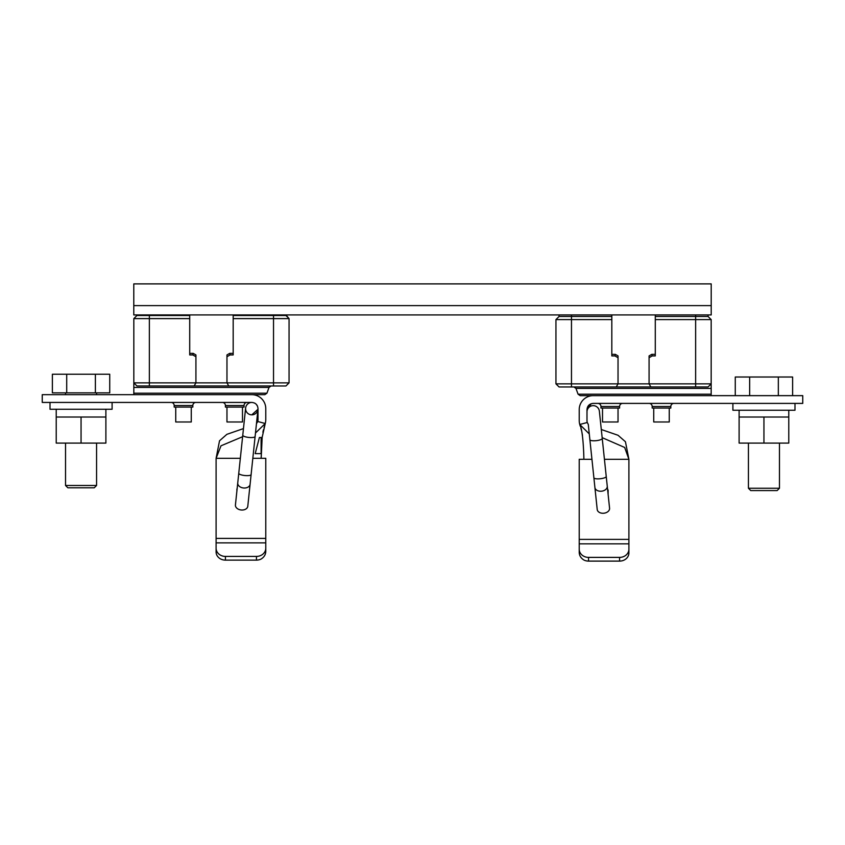<?xml version="1.0" encoding="UTF-8"?>
<svg xmlns="http://www.w3.org/2000/svg" width="845" height="845" viewBox="0 0 845 845"><rect width="100%" height="100%" fill="white"/><g stroke="black" fill="none" stroke-linecap="round" stroke-linejoin="round"><path stroke-width="1.27" d="M133.785 283.888L133.785 314.932L711.205 314.932L711.205 283.888L133.785 283.888M56.224 417.018L56.224 443.097L105.889 443.097L105.889 417.018L56.224 417.018L56.224 409.255M81.057 443.097L81.057 417.018M50.013 402.431L50.013 409.255L112.1 409.255L112.1 402.431M96.573 485.474L94.249 487.797L67.864 487.797L65.53 485.474L96.573 485.474L96.573 443.097M52.379 392.862L109.734 392.862L109.734 374.24L52.379 374.24L52.379 392.862M66.713 392.862L66.713 374.24M95.39 392.862L95.39 374.24M669.261 408.061L669.261 421.982L653.734 421.982L653.734 408.061M618.033 408.061L618.033 421.982L602.517 421.982L602.517 408.061M191.266 407.089L191.266 421.982L175.739 421.982L175.739 407.089M242.483 407.089L242.483 421.982L226.967 421.982L226.967 407.089M695.646 386.957L650.872 386.957L649.076 383.852L711.173 383.852L708.068 386.957L695.646 386.957L695.646 319.59L655.287 319.59L655.287 316.484L708.068 316.484L711.173 319.59L695.646 319.59L695.646 314.932M655.287 354.361L651.77 354.361L649.076 355.914L649.076 383.852L555.947 383.852L559.052 386.957L650.872 386.957M708.068 314.932L708.068 316.484M655.287 314.932L655.287 316.484M651.77 354.361L652.182 355.914L655.287 355.914L655.287 319.59M611.822 314.932L611.822 355.914L614.928 355.914L618.033 357.699L618.033 383.852L616.248 386.957M611.822 319.59L555.947 319.59L559.052 316.484L611.822 316.484M559.052 316.484L559.052 314.932M611.822 354.361L615.35 354.361L614.928 355.914M618.033 357.699L618.033 355.914L615.35 354.361M555.947 383.852L555.947 319.59M649.076 357.699L652.182 355.914M711.173 394.192L578.075 394.192L580.166 395.65L711.173 395.65L711.173 319.59M578.075 394.192L575.973 388.415L573.892 386.957M711.173 388.415L575.973 388.415M149.354 385.975L149.354 318.607L133.827 318.607L136.932 315.502L149.354 315.502L149.354 318.607L189.713 318.607L189.713 354.932L192.818 354.932L195.924 356.717L195.924 382.869L133.827 382.869L136.932 385.975L285.948 385.975L289.053 382.869L289.053 318.607L289.053 382.869L226.967 382.869L228.752 385.975M233.178 314.932L233.178 354.932L230.072 354.932L226.967 356.717L226.967 382.869L195.924 382.869L194.128 385.975M189.713 353.379L193.23 353.379L192.818 354.932M189.713 318.607L189.713 314.932M149.354 314.932L149.354 315.502L189.713 315.502M136.932 315.502L136.932 314.932M233.178 315.502L285.948 315.502L285.948 314.932L289.053 318.607L233.178 318.607M233.178 353.379L229.65 353.379L230.072 354.932M226.967 356.717L226.967 354.932L229.65 353.379M289.053 318.607L285.948 315.502M133.827 387.433L133.827 394.668L264.834 394.668L266.925 393.21L269.027 387.433L133.827 387.433L133.827 318.607M266.925 393.21L133.827 393.21M269.027 387.433L271.108 385.975M193.23 353.379L195.924 354.932L195.924 356.717M591.944 459.289L583.884 459.289C583.705 448.378 582.596 429.186 579.754 424.496A15.527 15.527 0 0 1 579.226 420.483L579.226 409.614A13.974 13.974 0 0 1 593.201 395.65L802.75 395.65L802.75 403.403L593.201 403.403C589.43 403.773 587.36 405.843 586.99 409.614L591.225 403.73M592.725 403.424L593.179 403.403C589.409 403.762 587.338 405.822 586.99 409.614L586.99 420.483A7.763 7.763 0 0 0 587.254 422.489L588.278 424.412L587.254 422.489L579.754 424.496L589.271 433.897M602.147 437.636L624.677 447.47L628.902 459.289L625.437 441.734L618.054 435.281L601.302 429.513L618.054 435.281L625.437 441.734L628.902 459.289L604.428 459.289M582.458 435.302L581.994 432.651M581.497 430.432L580.916 428.362M580.272 426.25L579.923 425.088M622.691 403.403A3.105 3.105 0 0 0 619.586 406.508L619.586 408.061L600.964 408.061L600.964 406.508A3.105 3.105 0 0 0 597.859 403.403M673.919 403.403A3.105 3.105 0 0 0 670.814 406.508L670.814 408.061L652.182 408.061L652.182 406.508A3.105 3.105 0 0 0 649.076 403.403M579.226 547.116L579.226 552.493L579.226 547.116M628.902 459.289L628.902 539.385L628.902 459.289M628.902 543.842L628.902 539.385L579.226 539.385L579.226 552.493C579.332 555.619 580.885 558.133 583.884 560.013A9.316 8.175 0 0 0 588.543 561.112L619.586 561.112A9.316 8.175 0 0 0 628.902 552.936L628.902 543.842L579.226 543.842M628.902 547.571L628.902 552.936M583.884 459.289L579.226 459.289L579.226 539.385M628.902 549.218A9.316 8.175 180 0 1 619.586 557.394L588.543 557.394A9.316 8.175 180 0 1 579.226 549.218M608.104 490.005L608.104 494.24L608.104 490.005A10.71 10.71 0 0 0 607.629 489.783M592.556 405.684A6.211 6.211 0 0 0 587.021 412.508A6.211 6.211 0 0 1 593.201 405.653A6.211 6.211 0 0 1 599.38 411.219A6.211 6.211 0 0 0 592.556 405.684A6.211 6.211 0 0 0 587.021 412.508A6.211 6.211 0 0 1 593.201 405.653A6.211 6.211 0 0 1 599.38 411.219L606.235 476.495A6.211 1.605 174 0 1 600.225 478.745A6.211 1.605 174 0 1 593.887 477.795L589.884 439.717A6.211 1.605 -6 0 0 596.232 440.667A6.211 1.605 -6 0 0 602.231 438.418M607.259 486.192L609.572 508.204A6.211 4.394 174 0 1 603.858 513.221A6.211 4.394 174 0 1 597.214 509.503L594.901 487.491A6.211 4.394 -6 0 0 601.534 491.198A6.211 4.394 -6 0 0 607.259 486.192L606.235 476.495M255.486 433.01L265.245 423.525A15.527 15.527 0 0 0 265.774 419.5L265.774 408.631A13.974 13.974 0 0 0 251.799 394.668L42.25 394.668L42.25 402.431L251.799 402.431A6.211 6.211 90 0 0 245.599 408.315A6.211 6.211 90 0 0 251.155 414.81M256.193 404.248L257.45 406.054A6.211 6.211 90 0 0 254.377 402.991M264.865 424.834L264.02 427.57M263.439 429.735L262.89 432.239M262.193 436.939L261.39 453.828M261.348 454.99L261.189 457.663M261.116 453.649L261.116 437.509L259.404 437.509L262.13 437.509L265.245 423.525L257.746 421.507A7.763 7.763 0 0 0 258.01 419.5L258.01 408.631C257.651 404.85 255.581 402.78 251.799 402.431C255.591 402.78 257.662 404.85 258.01 408.631L258.01 408.631A6.211 6.211 90 0 1 257.978 409.286A6.211 6.211 -90 0 1 251.799 414.842L257.978 409.265L255.116 436.495A6.211 1.605 6 0 1 248.768 437.435A6.211 1.605 6 0 1 242.768 435.196L245.62 407.987A6.211 6.211 -90 0 1 245.631 407.966A6.211 6.211 -90 0 1 251.799 402.431M259.404 437.509L255.179 453.649L261.39 453.649L261.116 458.307L252.824 458.307M240.339 458.307L216.098 458.307L219.531 440.794L226.861 434.341L243.455 428.595L245.62 407.987M242.61 436.717L220.999 445.801L216.098 458.307L216.098 538.402L216.098 458.307M261.105 437.509L262.13 437.509M260.26 453.649L260.862 453.649M257.239 453.649L257.915 453.649M256.457 423.694L257.746 421.507M247.141 402.431A3.105 3.105 0 0 0 244.036 405.537L244.036 407.089L225.414 407.089L225.414 405.537A3.105 3.105 0 0 0 222.309 402.431M195.924 402.431A3.105 3.105 0 0 0 192.818 405.537L192.818 407.089L174.186 407.089L174.186 405.537A3.105 3.105 0 0 0 171.081 402.431M265.774 538.402L216.098 538.402L216.098 551.954A9.316 8.175 0 0 0 225.414 560.129L256.457 560.129A9.316 8.175 0 0 0 261.116 559.041C264.115 557.151 265.668 554.637 265.774 551.51L265.774 458.307L261.116 458.307M265.774 548.236A9.316 8.175 180 0 1 256.457 556.411L225.414 556.411A9.316 8.175 180 0 1 216.098 548.236M237.118 488.917A10.71 10.71 0 0 0 236.896 489.023L236.896 490.596A9.316 9.316 0 0 1 236.949 490.575M255.57 453.649L258.422 453.649M250.099 484.259L247.786 506.271A6.211 4.394 -174 0 1 241.142 509.989A6.211 4.394 -174 0 1 235.428 504.972L237.741 482.96A6.211 4.394 6 0 0 243.466 487.977A6.211 4.394 6 0 0 250.099 484.259L251.113 474.573A6.211 1.605 -174 0 1 244.775 475.524A6.211 1.605 -174 0 1 238.765 473.274L242.768 435.196M732.9 403.403L732.9 410.237L794.987 410.237L794.987 403.403M779.47 488.252L777.136 490.575L750.751 490.575L748.427 488.252L779.47 488.252L779.47 443.097M749.652 395.65L749.652 377.018L735.266 377.018L735.266 395.65M792.621 395.65L792.621 377.018L749.652 377.018M778.329 395.65L778.329 377.018M739.111 417.018L739.111 443.097L788.776 443.097L788.776 417.018L739.111 417.018L739.111 410.237M763.943 443.097L763.943 417.018M133.785 305.615L711.205 305.615M571.473 314.932L571.473 386.957M273.526 385.975L273.526 314.932M619.586 406.508L600.964 406.508M670.814 406.508L652.182 406.508M588.543 557.394L588.543 561.112M619.586 561.112L619.586 557.394M244.036 405.537L225.414 405.537M192.818 405.537L174.186 405.537M265.774 542.87L216.098 542.87M225.414 556.411L225.414 560.129M256.457 560.129L256.457 556.411M105.889 417.018L105.889 409.255M96.573 394.668L96.573 392.862M65.53 485.474L65.53 443.097M65.53 394.668L65.53 392.862M588.278 424.412L589.884 439.717M594.901 487.491L593.887 477.795M237.741 482.96L238.765 473.274M251.113 474.573L255.116 436.495M788.776 417.018L788.776 410.237M748.427 488.252L748.427 443.097"/></g></svg>
